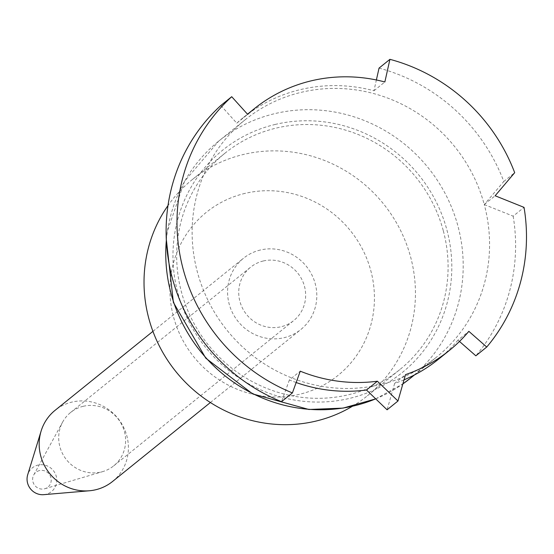<?xml version="1.0" encoding="UTF-8"?>
<svg xmlns="http://www.w3.org/2000/svg" width="554" height="554" viewBox="0 0 554 554"><rect width="100%" height="100%" fill="white"/><g stroke="black" fill="none" stroke-linecap="round" stroke-linejoin="round"><path stroke-width="0.42" stroke-dasharray="2.77 2.08" d="M245.076 193.374A104.81 100.544 51.1 0 0 200.368 364.276A104.81 100.544 51.1 0 0 371.125 323.931A104.81 100.544 51.1 0 0 245.076 193.374M260.359 250.013A45.733 43.877 51.1 0 0 243.469 258.268A45.733 43.877 51.1 0 0 238.054 321.417A45.733 43.877 51.1 0 0 300.919 329.45A45.733 43.877 51.1 0 0 311.687 274.549A45.733 43.877 51.1 0 0 260.359 250.013M352.309 406.331A139.109 133.452 51.1 0 0 367.101 396.027A139.109 133.452 51.1 0 0 410.583 256.862A139.109 133.452 51.1 0 0 243.739 154.407A139.109 133.452 51.1 0 0 192.356 179.531A139.109 133.452 51.1 0 0 167.987 205.576M43.773 494.667A15.242 14.626 51.1 0 0 56.508 477.389A15.242 14.626 51.1 0 0 37.977 465.104A15.242 14.626 51.1 0 0 27.7 474.757M39.459 470.588A9.529 9.141 51.1 0 0 33.739 474.937A9.529 9.141 51.1 0 0 34.812 485.463A9.529 9.141 51.1 0 0 44.867 488.725A9.529 9.141 51.1 0 0 50.816 477.354A9.529 9.141 51.1 0 0 39.459 470.588M112.517 481.516A45.733 43.877 51.1 0 0 123.286 426.622A45.733 43.877 51.1 0 0 71.958 402.079A45.733 43.877 51.1 0 0 55.068 410.341M83.287 406.283A34.3 32.908 51.1 0 0 70.621 412.474A34.3 32.908 51.1 0 0 62.706 421.961A34.3 32.908 51.1 0 0 66.556 459.834A34.3 32.908 51.1 0 0 102.767 471.593A34.3 32.908 51.1 0 0 113.708 465.859A34.3 32.908 51.1 0 0 121.783 424.689A34.3 32.908 51.1 0 0 83.287 406.283M263.316 260.976A34.3 32.908 51.1 0 0 250.65 267.166A34.3 32.908 51.1 0 0 246.585 314.527A34.3 32.908 51.1 0 0 293.738 320.551A34.3 32.908 51.1 0 0 301.812 279.375A34.3 32.908 51.1 0 0 263.316 260.976M443.235 230.499A139.109 133.452 51.1 0 0 225.014 153.167A139.109 133.452 51.1 0 0 208.539 345.232A139.109 133.452 51.1 0 0 399.753 369.663A139.109 133.452 51.1 0 0 443.235 230.499M379.04 68.114A179.129 171.837 -128.9 0 1 503.801 181.477L484.251 204.558A152.447 146.249 -128.9 0 1 436.6 357.067A152.447 146.249 -128.9 0 1 227.05 330.295A152.447 146.249 -128.9 0 1 245.103 119.809A152.447 146.249 -128.9 0 1 301.418 92.283A152.447 146.249 -128.9 0 1 484.251 204.558L495.137 195.77M220.838 105.495L236.793 123.175A155.307 148.991 -128.9 0 1 243.31 117.587A155.307 148.991 -128.9 0 1 373.964 90.766L376.381 79.977M373.964 90.766L384.85 81.978M503.801 181.477L514.687 172.689M484.251 204.558L513.163 216.164L524.049 207.376M513.163 216.164A179.129 171.837 -128.9 0 1 475.851 355.813M459.474 341.444L457.971 340.121L468.857 331.34M404.039 379.829A155.307 148.991 -128.9 0 1 394.642 383.41L405.528 374.629M457.971 340.121A155.307 148.991 -128.9 0 1 438.401 359.29M394.642 383.41L387.087 409.801M296.155 382.53A155.307 148.991 -128.9 0 1 289.375 379.968L300.261 371.18M289.375 379.968L281.522 401.692M236.793 123.175L247.68 114.387M275.414 124.394A142.918 137.108 51.1 0 0 214.44 357.434A142.918 137.108 51.1 0 0 447.293 302.422A142.918 137.108 51.1 0 0 275.414 124.394M410.23 378.354A152.447 146.249 51.1 0 0 446.122 195.368A152.447 146.249 51.1 0 0 275.04 113.57A152.447 146.249 51.1 0 0 218.726 141.097A152.447 146.249 51.1 0 0 166.338 240.401M375.702 398.852A152.447 146.249 51.1 0 0 402.876 383.901M210.382 402.523L300.919 329.45M152.932 331.347L243.469 258.268M113.708 465.859L293.738 320.551M70.621 412.474L250.65 267.166M44.867 488.725L102.767 471.593M33.739 474.937L62.706 421.961M225.014 153.167L192.356 179.531M399.753 369.663L367.101 396.027M414.461 374.94L436.6 357.067M166.269 239.003L167.169 231.801L184.53 181.387L218.726 141.097L245.103 119.809M375.723 398.873L402.869 383.908M243.31 117.587L247.506 114.193"/><path stroke-width="0.83" d="M167.987 205.576A139.109 133.452 51.1 0 0 181.906 378.59A139.109 133.452 51.1 0 0 352.309 406.331M152.932 331.347L55.068 410.341A45.733 43.877 51.1 0 0 41.121 431.04L27.7 474.757A15.242 14.626 51.1 0 0 43.773 494.667L89.339 490.775A45.733 43.877 51.1 0 0 112.517 481.516L210.382 402.523M41.121 431.04A45.733 43.877 51.1 0 0 89.339 490.775M384.85 81.978L389.926 59.333A179.129 171.837 -128.9 0 1 514.687 172.689L495.137 195.77L524.049 207.376A179.129 171.837 -128.9 0 1 486.737 347.033L468.857 331.34A155.307 148.991 -128.9 0 1 449.287 350.502A155.307 148.991 -128.9 0 1 405.528 374.629L397.973 401.013L377.378 381.221A155.307 148.991 -128.9 0 1 300.261 371.18L292.408 392.904A179.129 171.837 -128.9 0 1 231.717 96.708L247.68 114.387A155.307 148.991 -128.9 0 1 254.196 108.799A155.307 148.991 -128.9 0 1 384.85 81.978M376.381 79.977L379.04 68.114L389.926 59.333M459.474 341.444L475.851 355.813L486.737 347.033M449.287 350.502L438.401 359.29A155.307 148.991 -128.9 0 1 404.039 379.829M377.378 381.221L366.492 390.002L387.087 409.801L397.973 401.013M366.492 390.002A155.307 148.991 -128.9 0 1 296.155 382.53M231.717 96.708L220.838 105.495A179.129 171.837 -128.9 0 0 281.522 401.692L292.408 392.904M166.338 240.401A152.447 146.249 51.1 0 0 375.702 398.852M402.876 383.901A152.447 146.249 51.1 0 0 410.23 378.354L414.461 374.94M166.269 239.003L173.388 302.442L205.797 358.196L252.693 393.915L308.897 409.482L343.058 408.111L375.723 398.873M402.869 383.908L410.23 378.354M247.506 114.193L254.196 108.799"/></g></svg>
